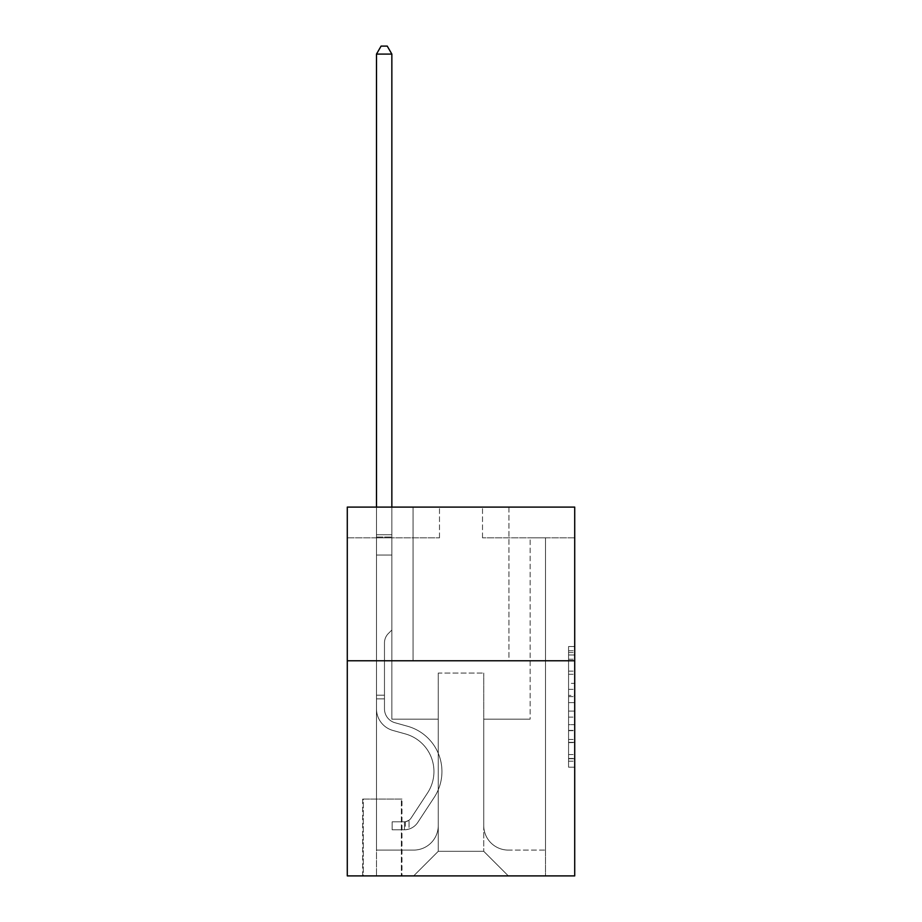 <?xml version="1.0" encoding="UTF-8"?>
<svg xmlns="http://www.w3.org/2000/svg" width="922" height="922" viewBox="0 0 922 922"><rect width="100%" height="100%" fill="white"/><g stroke="black" fill="none" stroke-linecap="round" stroke-linejoin="round"><path stroke-width="0.69" stroke-dasharray="4.61 3.46" d="M568.563 683.34L568.563 702.645L574.717 702.645L574.717 761.169L574.717 652.569L574.717 702.645L568.563 702.645L568.563 650.759L568.563 767.196L568.563 646.529L568.563 758.748L574.717 758.748L568.563 758.748L574.717 758.748L568.563 758.748L568.563 739.444L568.563 767.196L574.717 767.196L574.717 646.529L574.717 758.449L574.717 711.093L568.563 711.093L574.717 711.093L574.717 739.444L574.717 654.977L568.563 654.977L574.717 654.977L574.717 767.196L574.717 652.569L574.717 767.196L568.563 767.196L568.563 646.529L574.717 646.529L574.717 652.569L574.717 646.529L574.717 652.569L574.717 646.529L574.717 650.759L574.717 646.529L568.563 646.529L568.563 654.977L574.717 654.977L568.563 654.977L568.563 683.34L574.717 683.34M508.944 507.1L508.944 660.763L413.056 660.763L508.944 660.763L413.056 660.763L508.944 660.763L508.944 507.1L413.056 507.1L413.056 660.763L413.056 507.1L508.944 507.1M401.992 799.063L362.657 799.063L401.992 799.063L401.992 875.9L362.657 875.9L401.992 875.9M362.657 799.063L362.657 875.9M574.717 695.407L574.717 689.368L574.717 695.407L568.563 695.407L568.563 671.124L568.563 742.613L568.563 724.669L574.717 724.669L568.563 724.669L568.563 767.196L574.717 767.196L568.563 767.196L574.717 767.196L568.563 767.196L568.563 646.529L574.717 646.529L568.563 646.529L574.717 646.529L568.563 646.529L568.563 695.407L574.717 695.407M574.717 660.763L574.717 875.9L347.283 875.9L347.283 660.763L574.717 660.763L574.717 507.1L482.517 507.1L574.717 507.1L574.717 537.837L574.717 507.1L347.283 507.1L439.483 507.1L347.283 507.1L347.283 660.763L574.717 660.763L347.283 660.763M574.717 537.837L482.517 537.837L574.717 537.837M530.15 537.837L545.513 537.837L530.15 537.837L545.513 537.837L530.15 537.837L545.513 537.837L530.15 537.837L545.513 537.837L530.15 537.837L545.513 537.837L530.15 537.837L545.513 537.837L530.15 537.837L545.513 537.837L530.15 537.837L545.513 537.837L530.15 537.837L545.513 537.837L530.15 537.837L545.513 537.837L530.15 537.837L545.513 537.837L530.15 537.837L545.513 537.837L530.15 537.837L545.513 537.837L530.15 537.837L545.513 537.837L530.15 537.837L545.513 537.837L530.15 537.837L545.513 537.837L530.15 537.837L545.513 537.837L530.15 537.837L530.15 719.16L483.739 719.16L483.739 851.317L438.261 851.317L483.739 851.317L508.333 875.9L545.513 875.9L545.513 537.837L545.513 875.9L413.667 875.9L508.333 875.9L483.739 851.317L508.333 875.9L483.739 851.317L483.739 673.06L483.739 825.501A24.583 24.583 0 0 0 508.333 850.084L545.513 850.084L545.513 537.837L545.513 850.084L545.513 537.837L545.513 850.084L545.513 537.837L545.513 850.084L545.513 537.837L545.513 850.084L545.513 537.837L545.513 850.084L545.513 537.837L545.513 850.084L545.513 537.837L545.513 850.084L545.513 537.837L545.513 850.084L545.513 537.837L545.513 850.084L545.513 537.837L545.513 850.084L545.513 537.837L545.513 850.084L545.513 537.837L545.513 850.084L545.513 537.837L545.513 850.084L545.513 537.837L545.513 850.084L545.513 537.837L545.513 850.084L508.333 850.084A24.583 24.583 0 0 1 483.739 825.501A24.583 24.583 0 0 0 508.333 850.084A24.583 24.583 0 0 1 483.739 825.501A24.583 24.583 0 0 0 508.333 850.084A24.583 24.583 0 0 1 483.739 825.501A24.583 24.583 0 0 0 508.333 850.084A24.583 24.583 0 0 1 483.739 825.501A24.583 24.583 0 0 0 508.333 850.084A24.583 24.583 0 0 1 483.739 825.501A24.583 24.583 0 0 0 508.333 850.084A24.583 24.583 0 0 1 483.739 825.501A24.583 24.583 0 0 0 508.333 850.084A24.583 24.583 0 0 1 483.739 825.501A24.583 24.583 0 0 0 508.333 850.084A24.583 24.583 0 0 1 483.739 825.501A24.583 24.583 0 0 0 508.333 850.084A24.583 24.583 0 0 1 483.739 825.501A24.583 24.583 0 0 0 508.333 850.084A24.583 24.583 0 0 1 483.739 825.501A24.583 24.583 0 0 0 508.333 850.084A24.583 24.583 0 0 1 483.739 825.501A24.583 24.583 0 0 0 508.333 850.084A24.583 24.583 0 0 1 483.739 825.501A24.583 24.583 0 0 0 508.333 850.084A24.583 24.583 0 0 1 483.739 825.501A24.583 24.583 0 0 0 508.333 850.084A24.583 24.583 0 0 1 483.739 825.501A24.583 24.583 0 0 0 508.333 850.084A24.583 24.583 0 0 1 483.739 825.501A24.583 24.583 0 0 0 508.333 850.084A24.583 24.583 0 0 1 483.739 825.501L483.739 719.16L483.739 825.501L483.739 719.16L483.739 825.501L483.739 719.16L483.739 825.501L483.739 719.16L483.739 825.501L483.739 719.16L483.739 825.501L483.739 719.16L483.739 825.501L483.739 719.16L483.739 825.501L483.739 719.16L483.739 825.501L483.739 719.16L483.739 825.501L483.739 719.16L483.739 825.501L483.739 719.16L483.739 825.501L483.739 719.16L483.739 825.501L483.739 719.16L483.739 825.501L483.739 719.16L483.739 825.501L483.739 719.16L483.739 825.501L483.739 719.16L530.15 719.16L483.739 719.16L530.15 719.16L483.739 719.16L530.15 719.16L483.739 719.16L530.15 719.16L483.739 719.16L530.15 719.16L483.739 719.16L530.15 719.16L483.739 719.16L530.15 719.16L483.739 719.16L530.15 719.16L483.739 719.16L530.15 719.16L483.739 719.16L530.15 719.16L483.739 719.16L530.15 719.16L483.739 719.16L530.15 719.16L483.739 719.16L530.15 719.16L483.739 719.16L530.15 719.16L483.739 719.16L530.15 719.16L483.739 719.16L530.15 719.16L483.739 719.16L530.15 719.16L530.15 537.837M347.283 537.837L439.483 537.837L347.283 537.837L347.283 507.1L347.283 537.837M376.487 537.837L391.85 537.837L376.487 537.837L391.85 537.837L376.487 537.837L391.85 537.837L376.487 537.837L391.85 537.837L376.487 537.837L391.85 537.837L376.487 537.837L391.85 537.837L376.487 537.837L391.85 537.837L376.487 537.837L391.85 537.837L376.487 537.837L391.85 537.837L376.487 537.837L391.85 537.837L376.487 537.837L391.85 537.837L376.487 537.837L391.85 537.837L376.487 537.837L391.85 537.837L376.487 537.837L391.85 537.837L376.487 537.837L391.85 537.837L376.487 537.837L391.85 537.837L376.487 537.837L391.85 537.837L376.487 537.837L376.487 875.9L413.667 875.9L438.261 851.317L438.261 719.16L391.85 719.16L391.85 537.837L391.85 719.16L391.85 537.837L391.85 719.16L391.85 537.837L391.85 719.16L391.85 537.837L391.85 719.16L391.85 537.837L391.85 719.16L391.85 537.837L391.85 719.16L391.85 537.837L391.85 719.16L391.85 537.837L391.85 719.16L391.85 537.837L391.85 719.16L391.85 537.837L391.85 719.16L391.85 537.837L391.85 719.16L391.85 537.837L391.85 719.16L391.85 537.837L391.85 719.16L391.85 537.837L391.85 719.16L391.85 537.837L391.85 719.16L391.85 537.837L391.85 719.16L391.85 537.837L391.85 719.16L438.261 719.16L391.85 719.16L438.261 719.16L391.85 719.16L438.261 719.16L391.85 719.16L438.261 719.16L391.85 719.16L438.261 719.16L391.85 719.16L438.261 719.16L391.85 719.16L438.261 719.16L391.85 719.16L438.261 719.16L391.85 719.16L438.261 719.16L391.85 719.16L438.261 719.16L391.85 719.16L438.261 719.16L391.85 719.16L438.261 719.16L391.85 719.16L438.261 719.16L391.85 719.16L438.261 719.16L391.85 719.16L438.261 719.16L391.85 719.16L438.261 719.16L391.85 719.16L438.261 719.16L438.261 851.317L413.667 875.9L438.261 851.317L413.667 875.9L376.487 875.9L376.487 537.837L376.487 850.084L413.667 850.084A24.583 24.583 0 0 0 438.261 825.501L438.261 719.16L438.261 825.501A24.583 24.583 0 0 1 413.667 850.084A24.583 24.583 0 0 0 438.261 825.501A24.583 24.583 0 0 1 413.667 850.084A24.583 24.583 0 0 0 438.261 825.501A24.583 24.583 0 0 1 413.667 850.084A24.583 24.583 0 0 0 438.261 825.501A24.583 24.583 0 0 1 413.667 850.084A24.583 24.583 0 0 0 438.261 825.501A24.583 24.583 0 0 1 413.667 850.084A24.583 24.583 0 0 0 438.261 825.501A24.583 24.583 0 0 1 413.667 850.084A24.583 24.583 0 0 0 438.261 825.501A24.583 24.583 0 0 1 413.667 850.084A24.583 24.583 0 0 0 438.261 825.501A24.583 24.583 0 0 1 413.667 850.084A24.583 24.583 0 0 0 438.261 825.501A24.583 24.583 0 0 1 413.667 850.084A24.583 24.583 0 0 0 438.261 825.501A24.583 24.583 0 0 1 413.667 850.084A24.583 24.583 0 0 0 438.261 825.501A24.583 24.583 0 0 1 413.667 850.084A24.583 24.583 0 0 0 438.261 825.501A24.583 24.583 0 0 1 413.667 850.084A24.583 24.583 0 0 0 438.261 825.501A24.583 24.583 0 0 1 413.667 850.084A24.583 24.583 0 0 0 438.261 825.501A24.583 24.583 0 0 1 413.667 850.084A24.583 24.583 0 0 0 438.261 825.501A24.583 24.583 0 0 1 413.667 850.084A24.583 24.583 0 0 0 438.261 825.501A24.583 24.583 0 0 1 413.667 850.084L376.487 850.084L413.667 850.084L376.487 850.084L413.667 850.084L376.487 850.084L413.667 850.084L376.487 850.084L413.667 850.084L376.487 850.084L413.667 850.084L376.487 850.084L413.667 850.084L376.487 850.084L413.667 850.084L376.487 850.084L413.667 850.084L376.487 850.084L413.667 850.084L376.487 850.084L413.667 850.084L376.487 850.084L413.667 850.084L376.487 850.084L413.667 850.084L376.487 850.084L413.667 850.084L376.487 850.084L413.667 850.084L376.487 850.084L413.667 850.084L376.487 850.084L376.487 537.837M363.268 875.9L401.381 875.9L363.268 875.9L363.268 799.063L401.381 799.063L401.381 875.9L401.381 799.063L363.268 799.063L363.268 875.9M438.261 673.06L438.261 851.317L438.261 673.06L483.739 673.06L438.261 673.06M482.517 537.837L482.517 507.1L482.517 537.837M439.483 537.837L439.483 507.1L439.483 537.837M568.563 702.645L574.717 702.645L568.563 702.645M568.563 650.759L568.563 646.529L568.563 650.759L574.717 650.759L568.563 650.759M568.563 742.314L568.563 717.12L568.563 742.314L574.717 742.314L568.563 742.314M568.563 717.12L568.563 711.093L574.717 711.093L568.563 711.093L568.563 717.12L574.717 717.12L568.563 717.12M568.563 671.124L568.563 654.977L568.563 671.124L574.717 671.124L568.563 671.124M568.563 646.529L574.717 646.529L568.563 646.529L568.563 652.569L568.563 646.529L574.717 646.529M568.563 767.196L574.717 767.196L568.563 767.196L568.563 761.169L568.563 767.196M384.474 695.188L384.474 698.876L376.487 698.876L376.487 695.188L376.487 708.845L376.487 54.087L376.487 555.044L376.487 54.087L391.85 54.087L391.85 534.76L391.85 54.087L376.487 54.087L381.097 46.1L387.24 46.1L381.097 46.1L376.487 54.087L376.487 555.044L376.487 54.087L391.85 54.087L387.24 46.1L391.85 54.087L391.85 555.044L376.487 555.044L376.487 54.087L381.097 46.1L387.24 46.1L381.097 46.1L376.487 54.087L376.487 555.044L376.487 54.087L391.85 54.087L376.487 54.087L381.097 46.1L387.24 46.1L391.85 54.087L387.24 46.1L381.097 46.1L376.487 54.087L376.487 555.044L376.487 54.087L391.85 54.087L391.85 534.76L391.85 54.087L376.487 54.087L381.097 46.1L387.24 46.1L391.85 54.087L387.24 46.1L381.097 46.1L376.487 54.087L376.487 555.044L376.487 54.087L391.85 54.087L391.85 537.053L391.85 54.087L376.487 54.087L381.097 46.1L387.24 46.1L391.85 54.087L387.24 46.1L381.097 46.1L376.487 54.087L376.487 555.044L376.487 54.087L391.85 54.087L391.85 630.037L388.381 633.495A13.357 13.357 -44.9 0 0 384.474 642.945A13.357 13.357 135.1 0 1 388.381 633.495L391.85 630.037L391.85 555.044L376.487 555.044L376.487 54.087L381.097 46.1L387.24 46.1L391.85 54.087L376.487 54.087L376.487 555.044L376.487 54.087L391.85 54.087L387.24 46.1L381.097 46.1L376.487 54.087L381.097 46.1L387.24 46.1L391.85 54.087L391.85 534.76L391.85 54.087L376.487 54.087L376.487 555.044L376.487 54.087L391.85 54.087L387.24 46.1L381.097 46.1L376.487 54.087L381.097 46.1L387.24 46.1L391.85 54.087L391.85 537.053L391.85 54.087L376.487 54.087L376.487 708.845A22.439 22.439 -44.9 0 0 392.899 730.455A22.439 22.439 135.1 0 1 376.487 708.845L376.487 555.044L391.85 555.044L391.85 537.053L391.85 630.037L388.381 633.495A13.357 13.357 -44 0 0 384.474 642.945A13.357 13.357 136 0 1 388.381 633.495L391.85 630.037L391.85 555.044L376.487 555.044L376.487 708.845A22.439 22.439 -44 0 0 392.899 730.455A22.439 22.439 135.1 0 1 376.487 708.845L376.487 555.044L391.85 555.044L391.85 534.76L391.85 630.037L388.381 633.495A13.357 13.357 -44 0 0 384.474 642.945A13.357 13.357 136 0 1 388.381 633.495L391.85 630.037L391.85 555.044L376.487 555.044L376.487 708.845A22.439 22.439 -44 0 0 392.899 730.455A22.439 22.439 135.1 0 1 376.487 708.845L376.487 555.044L391.85 555.044L391.85 54.087L387.24 46.1L381.097 46.1L376.487 54.087L391.85 54.087L391.85 630.037L388.381 633.495A13.357 13.357 -44 0 0 384.474 642.945A13.357 13.357 136 0 1 388.381 633.495L391.85 630.037L391.85 555.044L376.487 555.044L376.487 708.845A22.439 22.439 -44 0 0 392.899 730.455L405.403 733.935L392.899 730.455A22.439 22.439 136 0 1 376.487 708.845L376.487 555.044L391.85 555.044L391.85 54.087L376.487 54.087L381.097 46.1L387.24 46.1L391.85 54.087L387.24 46.1L381.097 46.1L376.487 54.087L376.487 534.76L376.487 54.087L391.85 54.087L391.85 630.037L388.381 633.495A13.357 13.357 -44 0 0 384.474 642.945A13.357 13.357 136 0 1 388.381 633.495L391.85 630.037L391.85 555.044L376.487 555.044L376.487 708.845A22.439 22.439 -44 0 0 392.899 730.455A22.439 22.439 136 0 1 376.487 708.845L376.487 555.044L391.85 555.044L391.85 54.087L376.487 54.087L381.097 46.1L387.24 46.1L391.85 54.087L387.24 46.1L381.097 46.1L376.487 54.087L376.487 537.053L376.487 54.087L391.85 54.087L391.85 630.037L388.381 633.495A13.357 13.357 -44 0 0 384.474 642.945A13.357 13.357 136 0 1 388.381 633.495L391.85 630.037L391.85 555.044L376.487 555.044L376.487 708.845A22.439 22.439 -44 0 0 392.899 730.455A22.439 22.439 136 0 1 376.487 708.845L376.487 555.044L391.85 555.044L391.85 54.087L376.487 54.087L381.097 46.1L387.24 46.1L391.85 54.087L387.24 46.1L381.097 46.1L376.487 54.087L376.487 555.044L391.85 555.044L391.85 630.037L388.381 633.495A13.357 13.357 -44 0 0 384.474 642.945A13.357 13.357 136 0 1 388.381 633.495L391.85 630.037L391.85 537.053L391.85 555.044L376.487 555.044L376.487 708.845A22.439 22.439 -44 0 0 392.899 730.455L405.403 733.935L392.899 730.455A22.439 22.439 136 0 1 376.487 708.845L376.487 555.044L391.85 555.044L391.85 630.037L388.381 633.495A13.357 13.357 -44 0 0 384.474 642.945A13.357 13.357 136 0 1 388.381 633.495L391.85 630.037L391.85 534.76L391.85 555.044L376.487 555.044L376.487 708.845A22.439 22.439 -44 0 0 392.899 730.455A22.439 22.439 136 0 1 376.487 708.845L376.487 555.044L391.85 555.044L391.85 630.037L388.381 633.495A13.357 13.357 -44 0 0 384.474 642.945A13.357 13.357 136 0 1 388.381 633.495L391.85 630.037L391.85 54.087L391.85 555.044L376.487 555.044L376.487 708.845A22.439 22.439 -44 0 0 392.899 730.455A22.439 22.439 136 0 1 376.487 708.845L376.487 555.044L391.85 555.044L391.85 630.037L388.381 633.495A13.357 13.357 -44 0 0 384.474 642.945A13.357 13.357 136 0 1 388.381 633.495L391.85 630.037L391.85 54.087L376.487 54.087L391.85 54.087L387.24 46.1L391.85 54.087L391.85 555.044L376.487 555.044L376.487 708.845A22.439 22.439 -44 0 0 392.899 730.455L405.403 733.935A39.035 39.035 135.1 0 1 427.554 792.943A39.035 39.035 -44.9 0 0 405.403 733.935L392.899 730.455A22.439 22.439 136 0 1 376.487 708.845L376.487 555.044L391.85 555.044L391.85 630.037L388.381 633.495A13.357 13.357 -44 0 0 384.474 642.945A13.357 13.357 136 0 1 388.381 633.495L391.85 630.037L391.85 54.087L376.487 54.087L381.097 46.1L387.24 46.1L381.097 46.1L376.487 54.087L376.487 534.76L376.487 54.087L391.85 54.087L387.24 46.1L391.85 54.087L391.85 555.044L376.487 555.044L376.487 708.845A22.439 22.439 -44 0 0 392.899 730.455A22.439 22.439 136 0 1 376.487 708.845L376.487 555.044L391.85 555.044L391.85 630.037L388.381 633.495A13.357 13.357 -44 0 0 384.474 642.945A13.357 13.357 136 0 1 388.381 633.495L391.85 630.037L391.85 54.087L376.487 54.087L381.097 46.1L387.24 46.1L381.097 46.1L376.487 54.087L376.487 537.053L376.487 54.087L391.85 54.087L387.24 46.1L391.85 54.087L391.85 555.044L376.487 555.044L376.487 708.845A22.439 22.439 -44 0 0 392.899 730.455A22.439 22.439 136 0 1 376.487 708.845L376.487 555.044L391.85 555.044L391.85 630.037L388.381 633.495A13.357 13.357 -44 0 0 384.474 642.945A13.357 13.357 136 0 1 388.381 633.495L391.85 630.037L391.85 54.087L376.487 54.087L381.097 46.1L387.24 46.1L381.097 46.1L376.487 54.087L376.487 708.845A22.439 22.439 -44 0 0 392.899 730.455L405.403 733.935L392.899 730.455A22.439 22.439 136 0 1 376.487 708.845L376.487 555.044L391.85 555.044L391.85 630.037L388.381 633.495A13.357 13.357 -44 0 0 384.474 642.945A13.357 13.357 136 0 1 388.381 633.495L391.85 630.037L391.85 555.044L376.487 555.044L376.487 708.845A22.439 22.439 -44 0 0 392.899 730.455A22.439 22.439 136 0 1 376.487 708.845L376.487 555.044L391.85 555.044L391.85 537.053L391.85 630.037L388.381 633.495A13.357 13.357 -44 0 0 384.474 642.945A13.357 13.357 136 0 1 388.381 633.495L391.85 630.037L391.85 555.044L376.487 555.044L376.487 708.845A22.439 22.439 -44 0 0 392.899 730.455A22.439 22.439 136 0 1 376.487 708.845L376.487 555.044L391.85 555.044L391.85 534.76L391.85 630.037L388.381 633.495A13.357 13.357 -44 0 0 384.474 642.945A13.357 13.357 136 0 1 388.381 633.495L391.85 630.037L391.85 555.044L376.487 555.044L376.487 708.845A22.439 22.439 -44 0 0 392.899 730.455L405.403 733.935L392.899 730.455A22.439 22.439 136 0 1 376.487 708.845L376.487 555.044L391.85 555.044L391.85 54.087L387.24 46.1L391.85 54.087L391.85 630.037L388.381 633.495A13.357 13.357 -44 0 0 384.474 642.945A13.357 13.357 136 0 1 388.381 633.495L391.85 630.037L391.85 555.044L376.487 555.044L376.487 708.845L376.487 698.876L384.474 698.876L384.474 695.188L376.487 695.188L384.474 695.188L384.474 708.845L384.474 642.945L384.474 708.845A14.441 14.441 -44.9 0 0 395.042 722.756A14.441 14.441 135.1 0 1 384.474 708.845L384.474 642.945L384.474 708.845L384.474 695.188L376.487 695.188L384.474 695.188L384.474 708.845A14.441 14.441 -44 0 0 395.042 722.756A14.441 14.441 135.1 0 1 384.474 708.845L384.474 642.945L384.474 708.845A14.441 14.441 -44 0 0 395.042 722.756A14.441 14.441 135.1 0 1 384.474 708.845L384.474 642.945L384.474 708.845L384.474 695.188L376.487 695.188L384.474 695.188L384.474 708.845A14.441 14.441 -44 0 0 395.042 722.756L407.547 726.248L395.042 722.756A14.441 14.441 136 0 1 384.474 708.845L384.474 642.945L384.474 708.845A14.441 14.441 -44 0 0 395.042 722.756A14.441 14.441 136 0 1 384.474 708.845L384.474 642.945L384.474 708.845L384.474 695.188L376.487 695.188L384.474 695.188L384.474 708.845A14.441 14.441 -44 0 0 395.042 722.756A14.441 14.441 136 0 1 384.474 708.845L384.474 642.945L384.474 708.845A14.441 14.441 -44 0 0 395.042 722.756L407.547 726.248L395.042 722.756A14.441 14.441 136 0 1 384.474 708.845L384.474 642.945L384.474 708.845L384.474 695.188L376.487 695.188L384.474 695.188L384.474 708.845A14.441 14.441 -44 0 0 395.042 722.756A14.441 14.441 136 0 1 384.474 708.845L384.474 642.945L384.474 708.845A14.441 14.441 -44 0 0 395.042 722.756A14.441 14.441 136 0 1 384.474 708.845L384.474 642.945L384.474 708.845L384.474 695.188L376.487 695.188L384.474 695.188L384.474 708.845A14.441 14.441 -44 0 0 395.042 722.756L407.547 726.248L395.042 722.756A14.441 14.441 136 0 1 384.474 708.845L384.474 642.945L384.474 708.845A14.441 14.441 -44 0 0 395.042 722.756A14.441 14.441 136 0 1 384.474 708.845L384.474 642.945L384.474 708.845L384.474 695.188L376.487 695.188L384.474 695.188L384.474 708.845A14.441 14.441 -44 0 0 395.042 722.756A14.441 14.441 136 0 1 384.474 708.845L384.474 642.945L384.474 708.845A14.441 14.441 -44 0 0 395.042 722.756L407.547 726.248A47.022 47.022 135.1 0 1 434.239 797.334A47.022 47.022 -44.9 0 0 407.547 726.248L395.042 722.756A14.441 14.441 136 0 1 384.474 708.845L384.474 642.945L384.474 708.845L384.474 695.188L376.487 695.188L384.474 695.188L384.474 708.845A14.441 14.441 -44 0 0 395.042 722.756A14.441 14.441 136 0 1 384.474 708.845L384.474 642.945L384.474 708.845A14.441 14.441 -44 0 0 395.042 722.756A14.441 14.441 136 0 1 384.474 708.845L384.474 642.945L384.474 708.845L384.474 695.188L376.487 695.188M404.447 829.8A16.285 16.285 -44.9 0 0 417.758 822.447L434.239 797.334A47.022 47.022 -44.9 0 0 407.547 726.248L395.042 722.756A14.441 14.441 136 0 1 384.474 708.845A14.441 14.441 -44 0 0 395.042 722.756A14.441 14.441 136 0 1 384.474 708.845L384.474 642.945L384.474 708.845A14.441 14.441 -44 0 0 395.042 722.756A14.441 14.441 136 0 1 384.474 708.845A14.441 14.441 136 0 0 395.042 722.756L407.547 726.248A47.022 47.022 136 0 1 434.239 797.334A47.022 47.022 -44.9 0 0 407.547 726.248L395.042 722.756A14.441 14.441 136 0 1 384.474 708.845A14.441 14.441 136 0 0 395.042 722.756L407.547 726.248L395.042 722.756A14.441 14.441 136 0 1 384.474 708.845A14.441 14.441 136 0 0 395.042 722.756A14.441 14.441 136 0 1 384.474 708.845A14.441 14.441 136 0 0 395.042 722.756L407.547 726.248L395.042 722.756A14.441 14.441 136 0 1 384.474 708.845A14.441 14.441 136 0 0 395.042 722.756L407.547 726.248A47.022 47.022 136 0 1 434.239 797.334L417.758 822.447L434.239 797.334A47.022 47.022 -44 0 0 407.547 726.248L395.042 722.756A14.441 14.441 136 0 1 384.474 708.845A14.441 14.441 136 0 0 395.042 722.756A14.441 14.441 136 0 1 384.474 708.845A14.441 14.441 136 0 0 395.042 722.756L407.547 726.248L395.042 722.756A14.441 14.441 136 0 1 384.474 708.845A14.441 14.441 136 0 0 395.042 722.756L407.547 726.248L395.042 722.756A14.441 14.441 136 0 1 384.474 708.845A14.441 14.441 136 0 0 395.042 722.756A14.441 14.441 136 0 1 384.474 708.845A14.441 14.441 136 0 0 395.042 722.756L407.547 726.248A47.022 47.022 136 0 1 434.239 797.334A47.022 47.022 -44 0 0 407.547 726.248L395.042 722.756A14.441 14.441 136 0 1 384.474 708.845A14.441 14.441 136 0 0 395.042 722.756L407.547 726.248L395.042 722.756A14.441 14.441 136 0 1 384.474 708.845A14.441 14.441 136 0 0 395.042 722.756A14.441 14.441 136 0 1 384.474 708.845A14.441 14.441 136 0 0 395.042 722.756L407.547 726.248L395.042 722.756A14.441 14.441 136 0 1 384.474 708.845A14.441 14.441 136 0 0 395.042 722.756L407.547 726.248A47.022 47.022 136 0 1 434.239 797.334A47.022 47.022 -44 0 0 407.547 726.248L395.042 722.756A14.441 14.441 136 0 1 384.474 708.845A14.441 14.441 136 0 0 395.042 722.756A14.441 14.441 136 0 1 384.474 708.845A14.441 14.441 136 0 0 395.042 722.756L407.547 726.248L395.042 722.756A14.441 14.441 136 0 1 384.474 708.845A14.441 14.441 136 0 0 395.042 722.756L407.547 726.248A47.022 47.022 136 0 1 434.239 797.334L417.758 822.447L434.239 797.334A47.022 47.022 -44 0 0 407.547 726.248L395.042 722.756L407.547 726.248A47.022 47.022 136 0 1 434.239 797.334A47.022 47.022 -44 0 0 407.547 726.248L395.042 722.756L407.547 726.248A47.022 47.022 136 0 1 434.239 797.334A47.022 47.022 -44 0 0 407.547 726.248L395.042 722.756L407.547 726.248A47.022 47.022 136 0 1 434.239 797.334L417.758 822.447A16.285 16.285 135.1 0 1 409.057 829.039A16.285 16.285 -44.9 0 0 417.758 822.447L434.239 797.334A47.022 47.022 -44 0 0 407.547 726.248L395.042 722.756L407.547 726.248A47.022 47.022 136 0 1 434.239 797.334A47.022 47.022 -44 0 0 407.547 726.248L395.042 722.756L407.547 726.248A47.022 47.022 136 0 1 434.239 797.334A47.022 47.022 -44 0 0 407.547 726.248L395.042 722.756L407.547 726.248A47.022 47.022 136 0 1 434.239 797.334L417.758 822.447L434.239 797.334A47.022 47.022 -44 0 0 407.547 726.248L395.042 722.756L407.547 726.248A47.022 47.022 136 0 1 434.239 797.334A47.022 47.022 -44 0 0 407.547 726.248L395.042 722.756L407.547 726.248A47.022 47.022 136 0 1 434.239 797.334A47.022 47.022 -44 0 0 407.547 726.248L395.042 722.756L407.547 726.248A47.022 47.022 136 0 1 434.239 797.334L417.758 822.447L434.239 797.334A47.022 47.022 -44 0 0 407.547 726.248L395.042 722.756L407.547 726.248A47.022 47.022 136 0 1 434.239 797.334A47.022 47.022 -44 0 0 407.547 726.248L395.042 722.756L407.547 726.248A47.022 47.022 136 0 1 434.239 797.334A47.022 47.022 -44 0 0 407.547 726.248A47.022 47.022 -44 0 1 434.239 797.334L417.758 822.447A16.285 16.285 136 0 1 409.057 829.039C404.32 830.042 404.32 830.042 409.057 829.039C404.32 830.042 404.32 830.042 409.057 829.039A16.285 16.285 -44 0 0 417.758 822.447L434.239 797.334A47.022 47.022 -44 0 0 407.547 726.248A47.022 47.022 -44 0 1 434.239 797.334L417.758 822.447L434.239 797.334A47.022 47.022 -44 0 0 407.547 726.248A47.022 47.022 -44 0 1 434.239 797.334A47.022 47.022 -44 0 0 407.547 726.248A47.022 47.022 -44 0 1 434.239 797.334L417.758 822.447L434.239 797.334A47.022 47.022 -44 0 0 407.547 726.248A47.022 47.022 -44 0 1 434.239 797.334L417.758 822.447A16.285 16.285 136 0 1 409.057 829.039C404.32 830.042 404.32 830.042 409.057 829.039C404.32 830.042 404.32 830.042 409.057 829.039A16.285 16.285 -44 0 0 417.758 822.447L434.239 797.334A47.022 47.022 -44 0 0 407.547 726.248A47.022 47.022 -44 0 1 434.239 797.334A47.022 47.022 -44 0 0 407.547 726.248A47.022 47.022 -44 0 1 434.239 797.334L417.758 822.447L434.239 797.334A47.022 47.022 -44 0 0 407.547 726.248A47.022 47.022 -44 0 1 434.239 797.334L417.758 822.447L434.239 797.334A47.022 47.022 -44 0 0 407.547 726.248A47.022 47.022 -44 0 1 434.239 797.334A47.022 47.022 -44 0 0 407.547 726.248A47.022 47.022 -44 0 1 434.239 797.334L417.758 822.447A16.285 16.285 136 0 1 409.057 829.039C404.32 830.042 404.32 830.042 409.057 829.039C404.32 830.042 404.32 830.042 409.057 829.039A16.285 16.285 -44 0 0 417.758 822.447L434.239 797.334A47.022 47.022 -44 0 0 407.547 726.248A47.022 47.022 -44 0 1 434.239 797.334L417.758 822.447L434.239 797.334A47.022 47.022 -44 0 0 407.547 726.248A47.022 47.022 -44 0 1 434.239 797.334A47.022 47.022 -44 0 0 407.547 726.248A47.022 47.022 -44 0 1 434.239 797.334L417.758 822.447L434.239 797.334A47.022 47.022 -44 0 0 407.547 726.248A47.022 47.022 -44 0 1 434.239 797.334L417.758 822.447A16.285 16.285 136 0 1 409.057 829.039C404.32 830.042 404.32 830.042 409.057 829.039C404.32 830.042 404.32 830.042 409.057 829.039A16.285 16.285 -44 0 0 417.758 822.447L434.239 797.334A47.022 47.022 -44 0 0 407.547 726.248A47.022 47.022 -44 0 1 434.239 797.334A47.022 47.022 -44 0 0 407.547 726.248A47.022 47.022 -44 0 1 434.239 797.334L417.758 822.447L434.239 797.334A47.022 47.022 -44 0 0 407.547 726.248A47.022 47.022 -44 0 1 434.239 797.334L417.758 822.447A16.285 16.285 136 0 1 409.057 829.039C404.32 830.042 404.32 830.042 409.057 829.039C404.32 830.042 404.32 830.042 409.057 829.039A16.285 16.285 -44 0 0 417.758 822.447L434.239 797.334L417.758 822.447A16.285 16.285 136 0 1 409.057 829.039C404.32 830.042 404.32 830.042 409.057 829.039C404.32 830.042 404.32 830.042 409.057 829.039A16.285 16.285 -44 0 0 417.758 822.447L434.239 797.334L417.758 822.447A16.285 16.285 136 0 1 409.057 829.039C404.32 830.042 404.32 830.042 409.057 829.039C404.32 830.042 404.32 830.042 409.057 829.039A16.285 16.285 -44 0 0 417.758 822.447L434.239 797.334L417.758 822.447A16.285 16.285 136 0 1 409.057 829.039C404.32 830.042 404.32 830.042 409.057 829.039C404.32 830.042 404.32 830.042 409.057 829.039A16.285 16.285 -44 0 0 417.758 822.447L434.239 797.334L417.758 822.447A16.285 16.285 136 0 1 409.057 829.039C404.32 830.042 404.32 830.042 409.057 829.039C404.32 830.042 404.32 830.042 409.057 829.039A16.285 16.285 -44 0 0 417.758 822.447L434.239 797.334L417.758 822.447A16.285 16.285 136 0 1 409.057 829.039C404.32 830.042 404.32 830.042 409.057 829.039C404.32 830.042 404.32 830.042 409.057 829.039A16.285 16.285 -44 0 0 417.758 822.447L434.239 797.334L417.758 822.447A16.285 16.285 136 0 1 409.057 829.039C404.32 830.042 404.32 830.042 409.057 829.039C404.32 830.042 404.32 830.042 409.057 829.039A16.285 16.285 -44 0 0 417.758 822.447L434.239 797.334L417.758 822.447A16.285 16.285 136 0 1 409.057 829.039C404.32 830.042 404.32 830.042 409.057 829.039C404.32 830.042 404.32 830.042 409.057 829.039A16.285 16.285 -44 0 0 417.758 822.447L434.239 797.334L417.758 822.447A16.285 16.285 136 0 1 409.057 829.039C404.32 830.042 404.32 830.042 409.057 829.039C404.32 830.042 404.32 830.042 409.057 829.039A16.285 16.285 -44 0 0 417.758 822.447L434.239 797.334L417.758 822.447A16.285 16.285 136 0 1 409.057 829.039C404.32 830.042 404.32 830.042 409.057 829.039C404.32 830.042 404.32 830.042 409.057 829.039A16.285 16.285 -44 0 0 417.758 822.447L434.239 797.334L417.758 822.447A16.285 16.285 136 0 1 409.057 829.039C404.32 830.042 404.32 830.042 409.057 829.039C404.32 830.042 404.32 830.042 409.057 829.039A16.285 16.285 -44 0 0 417.758 822.447L434.239 797.334L417.758 822.447A16.285 16.285 136 0 1 409.057 829.039C404.32 830.042 404.32 830.042 409.057 829.039C404.32 830.042 404.32 830.042 409.057 829.039A16.285 16.285 -44 0 0 417.758 822.447A16.285 16.285 -44.9 0 1 404.447 829.8L404.447 821.802A8.298 8.298 -44.9 0 0 411.085 818.068L427.554 792.943A39.035 39.035 -44.9 0 0 405.403 733.935A39.035 39.035 136 0 1 427.554 792.943A39.035 39.035 -44.9 0 0 405.403 733.935L392.899 730.455A22.439 22.439 136 0 1 376.487 708.845A22.439 22.439 -44 0 0 392.899 730.455A22.439 22.439 136 0 1 376.487 708.845A22.439 22.439 136 0 0 392.899 730.455L405.403 733.935L392.899 730.455A22.439 22.439 136 0 1 376.487 708.845A22.439 22.439 136 0 0 392.899 730.455L405.403 733.935L392.899 730.455A22.439 22.439 136 0 1 376.487 708.845A22.439 22.439 136 0 0 392.899 730.455A22.439 22.439 136 0 1 376.487 708.845A22.439 22.439 136 0 0 392.899 730.455L405.403 733.935A39.035 39.035 136 0 1 427.554 792.943L411.085 818.068L427.554 792.943A39.035 39.035 -44 0 0 405.403 733.935L392.899 730.455A22.439 22.439 136 0 1 376.487 708.845A22.439 22.439 136 0 0 392.899 730.455L405.403 733.935L392.899 730.455A22.439 22.439 136 0 1 376.487 708.845A22.439 22.439 136 0 0 392.899 730.455A22.439 22.439 136 0 1 376.487 708.845A22.439 22.439 136 0 0 392.899 730.455L405.403 733.935L392.899 730.455A22.439 22.439 136 0 1 376.487 708.845A22.439 22.439 136 0 0 392.899 730.455L405.403 733.935A39.035 39.035 136 0 1 427.554 792.943A39.035 39.035 -44 0 0 405.403 733.935L392.899 730.455A22.439 22.439 136 0 1 376.487 708.845A22.439 22.439 136 0 0 392.899 730.455A22.439 22.439 136 0 1 376.487 708.845A22.439 22.439 136 0 0 392.899 730.455L405.403 733.935L392.899 730.455A22.439 22.439 136 0 1 376.487 708.845A22.439 22.439 136 0 0 392.899 730.455L405.403 733.935L392.899 730.455A22.439 22.439 136 0 1 376.487 708.845A22.439 22.439 136 0 0 392.899 730.455A22.439 22.439 136 0 1 376.487 708.845A22.439 22.439 136 0 0 392.899 730.455L405.403 733.935A39.035 39.035 136 0 1 427.554 792.943A39.035 39.035 -44 0 0 405.403 733.935L392.899 730.455A22.439 22.439 136 0 1 376.487 708.845A22.439 22.439 136 0 0 392.899 730.455L405.403 733.935L392.899 730.455A22.439 22.439 136 0 1 376.487 708.845A22.439 22.439 136 0 0 392.899 730.455A22.439 22.439 136 0 1 376.487 708.845A22.439 22.439 136 0 0 392.899 730.455L405.403 733.935L392.899 730.455A22.439 22.439 136 0 1 376.487 708.845A22.439 22.439 136 0 0 392.899 730.455L405.403 733.935A39.035 39.035 136 0 1 427.554 792.943L411.085 818.068L427.554 792.943A39.035 39.035 -44 0 0 405.403 733.935L392.899 730.455L405.403 733.935A39.035 39.035 136 0 1 427.554 792.943A39.035 39.035 -44 0 0 405.403 733.935L392.899 730.455L405.403 733.935A39.035 39.035 136 0 1 427.554 792.943A39.035 39.035 -44 0 0 405.403 733.935L392.899 730.455L405.403 733.935A39.035 39.035 136 0 1 427.554 792.943L411.085 818.068A8.298 8.298 135.1 0 1 409.057 820.2C404.401 822.332 404.401 822.332 409.057 820.2C404.401 822.332 404.401 822.332 409.057 820.2A8.298 8.298 -44.9 0 0 411.085 818.068L427.554 792.943A39.035 39.035 -44 0 0 405.403 733.935L392.899 730.455L405.403 733.935A39.035 39.035 136 0 1 427.554 792.943A39.035 39.035 -44 0 0 405.403 733.935L392.899 730.455L405.403 733.935A39.035 39.035 136 0 1 427.554 792.943A39.035 39.035 -44 0 0 405.403 733.935L392.899 730.455L405.403 733.935A39.035 39.035 136 0 1 427.554 792.943L411.085 818.068L427.554 792.943A39.035 39.035 -44 0 0 405.403 733.935L392.899 730.455L405.403 733.935A39.035 39.035 136 0 1 427.554 792.943A39.035 39.035 -44 0 0 405.403 733.935L392.899 730.455L405.403 733.935A39.035 39.035 136 0 1 427.554 792.943A39.035 39.035 -44 0 0 405.403 733.935L392.899 730.455L405.403 733.935A39.035 39.035 136 0 1 427.554 792.943L411.085 818.068L427.554 792.943A39.035 39.035 -44 0 0 405.403 733.935L392.899 730.455L405.403 733.935A39.035 39.035 136 0 1 427.554 792.943A39.035 39.035 -44 0 0 405.403 733.935L392.899 730.455L405.403 733.935A39.035 39.035 136 0 1 427.554 792.943A39.035 39.035 -44 0 0 405.403 733.935A39.035 39.035 -44 0 1 427.554 792.943L411.085 818.068A8.298 8.298 136 0 1 409.057 820.2C404.401 822.332 404.401 822.332 409.057 820.2C404.401 822.332 404.401 822.332 409.057 820.2A8.298 8.298 -44 0 0 411.085 818.068L427.554 792.943A39.035 39.035 -44 0 0 405.403 733.935A39.035 39.035 -44 0 1 427.554 792.943L411.085 818.068L427.554 792.943A39.035 39.035 -44 0 0 405.403 733.935A39.035 39.035 -44 0 1 427.554 792.943A39.035 39.035 -44 0 0 405.403 733.935A39.035 39.035 -44 0 1 427.554 792.943L411.085 818.068L427.554 792.943A39.035 39.035 -44 0 0 405.403 733.935A39.035 39.035 -44 0 1 427.554 792.943L411.085 818.068A8.298 8.298 136 0 1 409.057 820.2C404.401 822.332 404.401 822.332 409.057 820.2C404.401 822.332 404.401 822.332 409.057 820.2A8.298 8.298 -44 0 0 411.085 818.068L427.554 792.943A39.035 39.035 -44 0 0 405.403 733.935A39.035 39.035 -44 0 1 427.554 792.943A39.035 39.035 -44 0 0 405.403 733.935A39.035 39.035 -44 0 1 427.554 792.943L411.085 818.068L427.554 792.943A39.035 39.035 -44 0 0 405.403 733.935A39.035 39.035 -44 0 1 427.554 792.943L411.085 818.068L427.554 792.943A39.035 39.035 -44 0 0 405.403 733.935A39.035 39.035 -44 0 1 427.554 792.943A39.035 39.035 -44 0 0 405.403 733.935A39.035 39.035 -44 0 1 427.554 792.943L411.085 818.068A8.298 8.298 136 0 1 409.057 820.2C404.401 822.332 404.401 822.332 409.057 820.2C404.401 822.332 404.401 822.332 409.057 820.2A8.298 8.298 -44 0 0 411.085 818.068L427.554 792.943A39.035 39.035 -44 0 0 405.403 733.935A39.035 39.035 -44 0 1 427.554 792.943L411.085 818.068L427.554 792.943A39.035 39.035 -44 0 0 405.403 733.935A39.035 39.035 -44 0 1 427.554 792.943A39.035 39.035 -44 0 0 405.403 733.935A39.035 39.035 -44 0 1 427.554 792.943L411.085 818.068L427.554 792.943A39.035 39.035 -44 0 0 405.403 733.935A39.035 39.035 -44 0 1 427.554 792.943L411.085 818.068A8.298 8.298 136 0 1 409.057 820.2C404.401 822.332 404.401 822.332 409.057 820.2C404.401 822.332 404.401 822.332 409.057 820.2A8.298 8.298 -44 0 0 411.085 818.068L427.554 792.943A39.035 39.035 -44 0 0 405.403 733.935A39.035 39.035 -44 0 1 427.554 792.943A39.035 39.035 -44 0 0 405.403 733.935A39.035 39.035 -44 0 1 427.554 792.943L411.085 818.068L427.554 792.943A39.035 39.035 -44 0 0 405.403 733.935A39.035 39.035 -44 0 1 427.554 792.943L411.085 818.068A8.298 8.298 136 0 1 409.057 820.2C404.401 822.332 404.401 822.332 409.057 820.2C404.401 822.332 404.401 822.332 409.057 820.2A8.298 8.298 -44 0 0 411.085 818.068L427.554 792.943L411.085 818.068A8.298 8.298 136 0 1 409.057 820.2C404.401 822.332 404.401 822.332 409.057 820.2C404.401 822.332 404.401 822.332 409.057 820.2A8.298 8.298 -44 0 0 411.085 818.068L427.554 792.943L411.085 818.068A8.298 8.298 136 0 1 409.057 820.2C404.401 822.332 404.401 822.332 409.057 820.2C404.401 822.332 404.401 822.332 409.057 820.2A8.298 8.298 -44 0 0 411.085 818.068L427.554 792.943L411.085 818.068A8.298 8.298 136 0 1 409.057 820.2C404.401 822.332 404.401 822.332 409.057 820.2C404.401 822.332 404.401 822.332 409.057 820.2A8.298 8.298 -44 0 0 411.085 818.068L427.554 792.943L411.085 818.068A8.298 8.298 136 0 1 409.057 820.2C404.401 822.332 404.401 822.332 409.057 820.2C404.401 822.332 404.401 822.332 409.057 820.2A8.298 8.298 -44 0 0 411.085 818.068L427.554 792.943L411.085 818.068A8.298 8.298 136 0 1 409.057 820.2C404.401 822.332 404.401 822.332 409.057 820.2C404.401 822.332 404.401 822.332 409.057 820.2A8.298 8.298 -44 0 0 411.085 818.068L427.554 792.943L411.085 818.068A8.298 8.298 136 0 1 409.057 820.2C404.401 822.332 404.401 822.332 409.057 820.2C404.401 822.332 404.401 822.332 409.057 820.2A8.298 8.298 -44 0 0 411.085 818.068L427.554 792.943L411.085 818.068A8.298 8.298 136 0 1 409.057 820.2C404.401 822.332 404.401 822.332 409.057 820.2C404.401 822.332 404.401 822.332 409.057 820.2A8.298 8.298 -44 0 0 411.085 818.068L427.554 792.943L411.085 818.068A8.298 8.298 136 0 1 409.057 820.2C404.401 822.332 404.401 822.332 409.057 820.2C404.401 822.332 404.401 822.332 409.057 820.2A8.298 8.298 -44 0 0 411.085 818.068L427.554 792.943L411.085 818.068A8.298 8.298 136 0 1 409.057 820.2C404.401 822.332 404.401 822.332 409.057 820.2C404.401 822.332 404.401 822.332 409.057 820.2A8.298 8.298 -44 0 0 411.085 818.068L427.554 792.943L411.085 818.068A8.298 8.298 136 0 1 409.057 820.2C404.401 822.332 404.401 822.332 409.057 820.2C404.401 822.332 404.401 822.332 409.057 820.2A8.298 8.298 -44 0 0 411.085 818.068L427.554 792.943L411.085 818.068A8.298 8.298 136 0 1 409.057 820.2C404.401 822.332 404.401 822.332 409.057 820.2C404.401 822.332 404.401 822.332 409.057 820.2A8.298 8.298 -44 0 0 411.085 818.068A8.298 8.298 -44.9 0 1 404.447 821.802L404.447 829.8L392.161 829.8L404.447 829.8A16.285 16.285 -44 0 0 417.758 822.447A16.285 16.285 -44 0 1 404.447 829.8L404.447 821.802L392.161 821.813L404.447 821.802A8.298 8.298 -44 0 0 411.085 818.068A8.298 8.298 -44 0 1 404.447 821.802L404.447 829.8L392.161 829.8L392.161 821.813L392.161 829.8L404.447 829.8A16.285 16.285 -44 0 0 417.758 822.447A16.285 16.285 -44 0 1 404.447 829.8L404.447 821.802L392.161 821.813L404.447 821.802A8.298 8.298 -44 0 0 411.085 818.068A8.298 8.298 -44 0 1 404.447 821.802L404.447 829.8L392.161 829.8L392.161 821.813L392.161 829.8L404.447 829.8A16.285 16.285 -44 0 0 417.758 822.447A16.285 16.285 -44 0 1 404.447 829.8L404.447 821.802L392.161 821.813L404.447 821.802A8.298 8.298 -44 0 0 411.085 818.068A8.298 8.298 -44 0 1 404.447 821.802L404.447 829.8L392.161 829.8L392.161 821.813L392.161 829.8L404.447 829.8A16.285 16.285 -44 0 0 417.758 822.447A16.285 16.285 -44 0 1 404.447 829.8L404.447 821.802L392.161 821.813L404.447 821.802A8.298 8.298 -44 0 0 411.085 818.068A8.298 8.298 -44 0 1 404.447 821.802L404.447 829.8L392.161 829.8L392.161 821.813L392.161 829.8L404.447 829.8A16.285 16.285 -44 0 0 417.758 822.447A16.285 16.285 -44 0 1 404.447 829.8L404.447 821.802L392.161 821.813L404.447 821.802A8.298 8.298 -44 0 0 411.085 818.068A8.298 8.298 -44 0 1 404.447 821.802L404.447 829.8L392.161 829.8L392.161 821.813L392.161 829.8L404.447 829.8A16.285 16.285 -44 0 0 417.758 822.447A16.285 16.285 -44 0 1 404.447 829.8L404.447 821.802L392.161 821.813L404.447 821.802A8.298 8.298 -44 0 0 411.085 818.068A8.298 8.298 -44 0 1 404.447 821.802L404.447 829.8L392.161 829.8L392.161 821.813L392.161 829.8L404.447 829.8A16.285 16.285 -44 0 0 417.758 822.447A16.285 16.285 -44 0 1 404.447 829.8L404.447 821.802L392.161 821.813L404.447 821.802A8.298 8.298 -44 0 0 411.085 818.068A8.298 8.298 -44 0 1 404.447 821.802L404.447 829.8L392.161 829.8L392.161 821.813L392.161 829.8L404.447 829.8A16.285 16.285 -44 0 0 417.758 822.447A16.285 16.285 -44 0 1 404.447 829.8L404.447 821.802L392.161 821.813L404.447 821.802A8.298 8.298 -44 0 0 411.085 818.068A8.298 8.298 -44 0 1 404.447 821.802L404.447 829.8L392.161 829.8L392.161 821.813L392.161 829.8L404.447 829.8A16.285 16.285 -44 0 0 417.758 822.447A16.285 16.285 -44 0 1 404.447 829.8L404.447 821.802L392.161 821.813L404.447 821.802A8.298 8.298 -44 0 0 411.085 818.068A8.298 8.298 -44 0 1 404.447 821.802L404.447 829.8L392.161 829.8L392.161 821.813L392.161 829.8L404.447 829.8A16.285 16.285 -44 0 0 417.758 822.447A16.285 16.285 -44 0 1 404.447 829.8L404.447 821.802L392.161 821.813L404.447 821.802A8.298 8.298 -44 0 0 411.085 818.068A8.298 8.298 -44 0 1 404.447 821.802L404.447 829.8L392.161 829.8L392.161 821.813L392.161 829.8L404.447 829.8A16.285 16.285 -44 0 0 417.758 822.447A16.285 16.285 -44 0 1 404.447 829.8L404.447 821.802L392.161 821.813L404.447 821.802A8.298 8.298 -44 0 0 411.085 818.068A8.298 8.298 -44 0 1 404.447 821.802L404.447 829.8L392.161 829.8L392.161 821.813L392.161 829.8L404.447 829.8A16.285 16.285 -44 0 0 417.758 822.447A16.285 16.285 -44 0 1 404.447 829.8L404.447 821.802L392.161 821.813L404.447 821.802A8.298 8.298 -44 0 0 411.085 818.068A8.298 8.298 -44 0 1 404.447 821.802L404.447 829.8L392.161 829.8L392.161 821.813L392.161 829.8L404.447 829.8A16.285 16.285 -44 0 0 417.758 822.447A16.285 16.285 -44 0 1 404.447 829.8L404.447 821.802L392.161 821.813L404.447 821.802A8.298 8.298 -44 0 0 411.085 818.068A8.298 8.298 -44 0 1 404.447 821.802L404.447 829.8L392.161 829.8L392.161 821.813L392.161 829.8L404.447 829.8A16.285 16.285 -44 0 0 417.758 822.447A16.285 16.285 -44 0 1 404.447 829.8L404.447 821.802L392.161 821.813L404.447 821.802A8.298 8.298 -44 0 0 411.085 818.068A8.298 8.298 -44 0 1 404.447 821.802L404.447 829.8L392.161 829.8L392.161 821.813L392.161 829.8L404.447 829.8A16.285 16.285 -44 0 0 417.758 822.447A16.285 16.285 -44 0 1 404.447 829.8L404.447 821.802L392.161 821.813L404.447 821.802A8.298 8.298 -44 0 0 411.085 818.068A8.298 8.298 -44 0 1 404.447 821.802L404.447 829.8L392.161 829.8L392.161 821.813L392.161 829.8L404.447 829.8A16.285 16.285 -44 0 0 417.758 822.447A16.285 16.285 -44 0 1 404.447 829.8L404.447 821.802L392.161 821.813L404.447 821.802A8.298 8.298 -44 0 0 411.085 818.068A8.298 8.298 -44 0 1 404.447 821.802L404.447 829.8L392.161 829.8L392.161 821.813L392.161 829.8L404.447 829.8M376.487 507.1L376.487 54.087L391.85 54.087L376.487 54.087L381.097 46.1L387.24 46.1L381.097 46.1L376.487 54.087L376.487 534.76L376.487 54.087L391.85 54.087L387.24 46.1L391.85 54.087L391.85 534.76L391.85 54.087L376.487 54.087L381.097 46.1L387.24 46.1L381.097 46.1L376.487 54.087L391.85 54.087L387.24 46.1L391.85 54.087L391.85 507.1M392.161 821.813L404.147 821.813L392.161 821.813L392.161 829.8L392.161 821.813M376.487 534.76L376.487 537.053L376.487 534.76L391.85 534.76L376.487 534.76M409.057 829.039C404.32 830.042 404.32 830.042 409.057 829.039C404.32 830.042 404.32 830.042 409.057 829.039L409.057 820.2L409.057 829.039M391.85 54.087L387.24 46.1L381.097 46.1L376.487 54.087M568.563 739.444L574.717 739.444L568.563 739.444M568.563 730.397L574.717 730.397M568.563 674.282L574.717 674.282L568.563 674.282M568.563 652.569L574.717 652.569M568.563 761.169L574.717 761.169M568.563 754.53L574.717 754.53M568.563 659.207L574.717 659.207M568.563 696.606L574.717 696.606L568.563 696.606M568.563 730.697L574.717 730.697L568.563 730.697M568.563 742.613L574.717 742.613L568.563 742.613M568.563 689.368L574.717 689.368L568.563 689.368M376.487 537.053L391.85 537.053L376.487 537.053M384.474 698.876L376.487 698.876L384.474 698.876M568.563 758.449L574.717 758.449M568.563 758.748L574.717 758.748M568.563 654.977L574.717 654.977M405.369 821.721L405.369 829.754"/><path stroke-width="1.38" d="M574.717 660.763L574.717 875.9L347.283 875.9L347.283 507.1L574.717 507.1L574.717 660.763L347.283 660.763M391.85 507.1L391.85 54.087L376.487 54.087L376.487 507.1M376.487 54.087L381.097 46.1L387.24 46.1L391.85 54.087"/></g></svg>
